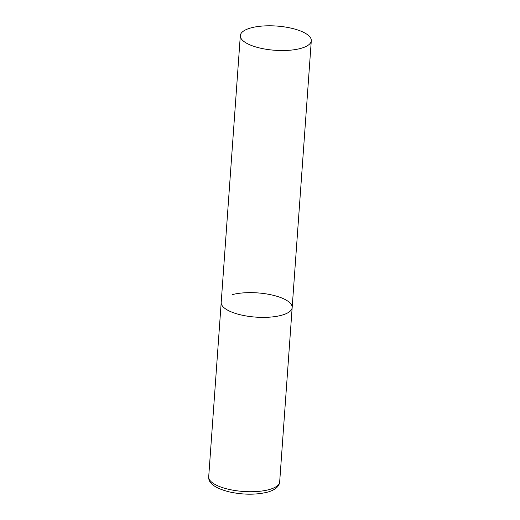 <?xml version="1.0" encoding="UTF-8"?>
<svg xmlns="http://www.w3.org/2000/svg" width="520" height="520" viewBox="0 0 520 520"><rect width="100%" height="100%" fill="white"/><g stroke="black" fill="none" stroke-linecap="round" stroke-linejoin="round"><path stroke-width="0.78" d="M232.225 294.639A35.575 12.142 -175.9 0 1 271.083 294.794A35.575 12.142 -175.9 0 1 292.168 307.554A35.575 12.142 -175.9 0 1 281.138 315.374A35.575 12.142 -175.9 0 1 242.287 315.218A35.575 12.142 -175.9 0 1 221.202 302.464A35.575 12.142 4.1 0 0 230.958 311.766A35.575 12.142 4.1 0 0 269.451 317.174A35.575 12.142 4.1 0 0 292.168 307.554L279.675 481.891A35.575 12.142 -175.9 0 1 268.645 489.716A35.575 12.142 -175.9 0 1 229.794 489.56A35.575 12.142 -175.9 0 1 208.702 476.801C208.39 481.078 211.016 487.227 229.183 491.875C242.859 494.819 255.469 494.949 267 492.278C270.764 491.316 273.774 489.95 276.036 488.183C278.291 486.337 279.5 484.244 279.675 481.891M250.088 44.922A35.575 12.142 4.1 0 0 288.574 50.33A35.575 12.142 4.1 0 0 311.298 40.71A35.575 12.142 4.1 0 0 301.542 31.408A35.575 12.142 4.1 0 0 263.048 26A35.575 12.142 4.1 0 0 240.325 35.62A35.575 12.142 4.1 0 0 250.088 44.922M240.325 35.62L208.702 476.801M292.168 307.554L311.298 40.71"/></g></svg>

